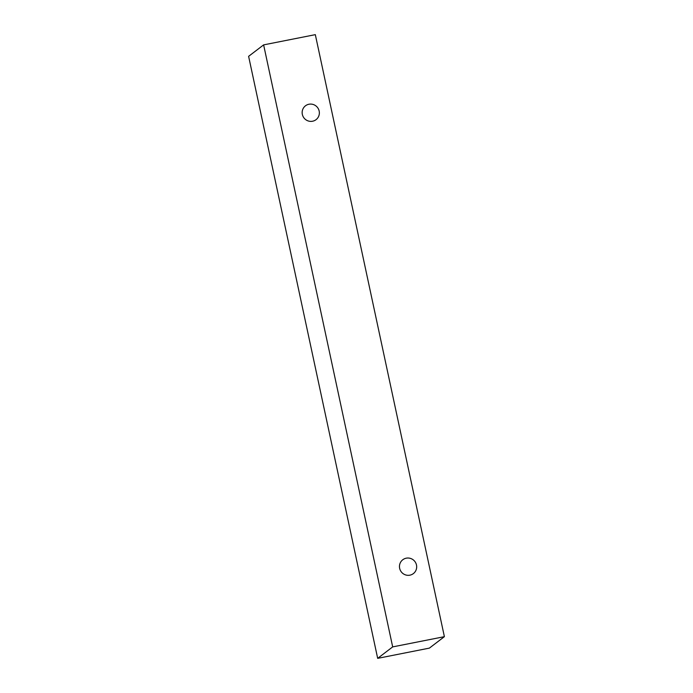 <?xml version="1.0" encoding="UTF-8"?>
<svg xmlns="http://www.w3.org/2000/svg" width="693" height="693" viewBox="0 0 693 693"><rect width="100%" height="100%" fill="white"/><g stroke="black" fill="none" stroke-linecap="round" stroke-linejoin="round"><path stroke-width="1.04" d="M399.653 568.338A8.723 8.55 -127.3 0 1 414.864 561.486A8.723 8.55 -127.3 0 1 413.366 573.605A8.723 8.55 -127.3 0 1 399.653 568.338M263.626 44.88L248.614 56.332L377.676 658.35L429.374 648.12L444.386 636.668L315.324 34.65L263.626 44.88L392.68 646.898L444.386 636.668M392.68 646.898L377.676 658.35M302.339 114.397A8.723 8.55 -127.3 0 1 317.55 107.545A8.723 8.55 -127.3 0 1 316.051 119.664A8.723 8.55 -127.3 0 1 302.339 114.397"/></g></svg>
